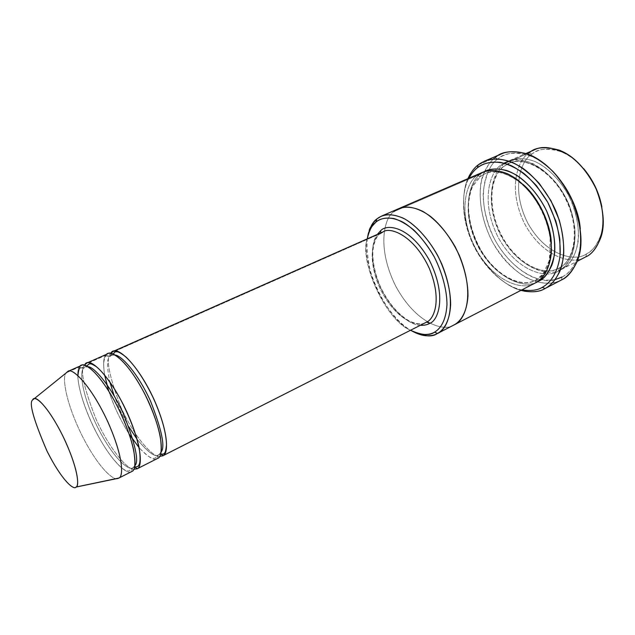 <?xml version="1.0" encoding="UTF-8"?>
<svg xmlns="http://www.w3.org/2000/svg" width="635" height="635" viewBox="0 0 635 635"><rect width="100%" height="100%" fill="white"/><g stroke="black" fill="none" stroke-linecap="round" stroke-linejoin="round"><path stroke-width="0.48" stroke-dasharray="3.17 2.38" d="M380.762 232.894L379.833 233.839C372.777 237.736 366.276 260.239 381.325 291.116C397.415 321.572 419.219 327.716 425.974 322.445C419.219 327.716 397.415 321.572 381.325 291.116C366.276 260.239 372.777 237.736 379.833 233.839L111.093 352.917L379.833 233.839L380.762 232.894M562.031 277.027L561.523 279.932L562.031 277.027C567.817 274.582 572.921 268.391 577.342 258.437C580.374 250.992 581.358 241.149 580.295 228.917C583.152 258.945 570.809 272.55 562.031 277.027C556.379 280.233 548.577 280.94 538.631 279.146C524.899 275.542 507.214 261.795 495.078 240.22C486.743 223.758 482.878 206.502 483.227 192.413C485.489 174.927 490.363 163.79 497.856 158.996C487.275 165.679 475.377 192.826 490.839 231.402C507.563 270.28 541.298 285.131 555.268 279.583M561.523 279.932C551.196 286.171 527.328 286.036 503.603 258.493C479.639 230.005 475.512 187.714 484.608 171.529M484.648 171.45C487.736 165.06 491.22 160.472 495.086 157.702L497.57 158.861L495.086 157.702C489.696 161.671 485.291 168.942 481.87 179.514C478.06 194.659 480.497 218.646 492.173 241.395C501.555 257.873 513.913 270.494 525.843 277.392C541.504 285.266 553.561 283.94 561.3 280.043M521.914 289.87C506.96 287.56 484.251 269.716 472.115 242.34C460.065 215.027 462.288 189.802 468.947 178.205C462.288 189.802 460.065 215.027 472.115 242.34C484.251 269.716 506.96 287.56 521.914 289.87M469.297 175.76C462.399 187.762 460.081 213.836 472.527 242.054C485.061 270.327 508.54 288.758 524.034 291.14M410.559 330.263C385.469 320.318 359.132 260.715 367.22 238.895C359.132 260.715 385.469 320.318 410.559 330.263M373.182 222.877C365.982 230.457 365.109 246.959 370.562 272.391C377.611 297.672 396.581 322.802 411.48 330.748C386.096 319.508 360.116 260.866 367.419 237.871M531.852 154.178C521.438 159.734 509.961 188.484 528.09 223.679C547.688 257.993 576.81 261.263 586.399 253.96L585.922 256.786L586.399 253.96C576.81 261.263 547.688 257.993 528.09 223.679C509.961 188.484 521.438 159.734 531.852 154.178C539.456 147.582 560.927 143.169 583.621 168.577C575.937 159.98 568.285 154.305 560.665 151.535C547.005 147.796 537.4 148.685 531.852 154.178L529.145 152.9L531.852 154.178M584.946 257.294C574.5 264.549 544.005 259.421 524.637 223.814C506.754 187.579 518.549 158.75 529.145 152.9C518.454 158.734 506.635 188.087 524.986 224.488C544.846 260.136 575.223 264.462 585.438 257.048M527.026 153.829L504.492 163.6L509.786 160.504C515.477 157.845 523.192 157.917 532.932 160.703C546.306 165.687 562.507 181.173 571.754 202.041C587.065 241.197 572.214 265.184 561.935 269.184C568.492 265.509 575.85 257.31 578.287 240.609C579.422 227.306 576.088 210.137 567.738 193.762C558.475 177.998 546.267 166.735 535.075 161.56C520.565 156.027 510.54 159.139 504.492 163.6L503.92 166.338L508.913 163.425C519.43 156.17 551.609 165.394 568.444 203.287C583.255 240.935 569.071 264.104 559.197 267.97L561.935 269.184L559.197 267.97L558.649 268.264C549.021 275.312 520.089 270.597 500.825 235.688C482.989 200.089 493.855 171.839 503.92 166.338L504.492 163.6C493.911 169.347 482.64 199.366 501.706 236.466C522.248 272.693 552.156 276.669 561.935 269.184L561.459 269.43C551.45 276.773 521.399 271.978 501.332 235.775C482.743 198.834 494.006 169.362 504.492 163.6L529.145 152.9L534.551 149.773M559.197 267.97C569.071 264.104 583.255 240.935 568.444 203.287C551.609 165.394 519.43 156.17 508.913 163.425C524.351 155.527 552.577 171.132 566.087 199.961C580.176 228.481 574.913 260.604 559.141 268.002L558.681 270.859L559.141 268.002L558.649 268.264L559.197 267.97M507.413 164.14L503.92 166.338L501.15 165.052L504.087 163.124M508.857 161.052C520.756 154.964 552.521 166.981 568.484 203.922C582.922 240.578 570.365 264.779 560.451 269.804M118.531 478.25C115.213 481.973 99.489 470.281 81.582 434.673C64.175 398.812 62.492 375.809 66.103 372.983C62.413 375.745 64.302 399.51 82.121 435.769C100.409 471.591 115.729 482.124 118.808 478.091M132.08 471.353C128.921 475.655 113.149 465.487 94.718 429.403C76.819 392.874 75.66 369.411 79.637 366.855L80.486 367.879L83.598 368.268L85.201 366.982L83.598 368.268C85.106 367.387 85.558 366.133 84.947 364.506C85.558 366.133 85.106 367.387 83.598 368.268C79.883 370.753 80.605 391.97 97.012 426.141C113.998 460.153 129.611 471.361 132.953 467.646L133.366 467.4C131.882 468.36 131.453 469.678 132.08 471.353C131.453 469.678 131.882 468.36 133.366 467.4L134.858 465.725L133.366 467.4L134.691 467.082L132.953 467.646C129.611 471.361 113.998 460.153 97.012 426.141C80.605 391.97 79.883 370.753 83.598 368.268L80.486 367.879L79.637 366.855L66.469 372.689L79.637 366.855C75.779 369.499 76.676 391.938 93.98 427.903C111.871 463.693 128.191 475.472 131.675 471.583M33.972 398.836L66.238 372.793L33.972 398.836M84.447 365.268C79.835 369.61 83.741 387.667 96.163 419.433C110.593 451.088 128.135 469.733 133.802 469.313C128.135 469.733 110.593 451.088 96.163 419.433C83.741 387.667 79.835 369.61 84.447 365.268M80.486 367.879L87.892 366.72L85.201 366.982L86.654 366.054M161.147 454.184L158.686 454.644C155.631 457.914 148.431 452.795 137.089 439.285C148.431 452.795 155.631 457.914 158.686 454.644L161.147 454.184M128.945 427.03L120.761 411.631L114.117 395.772L120.761 411.631L128.945 427.03M111.316 353.505L109.799 356.616C106.799 358.489 106.791 366.855 109.784 381.714C106.791 366.855 106.799 358.489 109.799 356.616C111.276 355.759 111.704 354.528 111.093 352.917M110.728 353.409C105.41 357.481 108.847 375.523 121.039 407.535C135.549 439.515 153.781 457.51 159.615 456.462C153.781 457.51 135.549 439.515 121.039 407.535C108.847 375.523 105.41 357.481 110.728 353.409M109.799 356.616L111.546 355.275L115.141 355.052L111.546 355.275L109.799 356.616L106.386 355.886L105.918 355.211C103.473 357.06 103.021 363.593 104.561 374.825C103.021 363.593 103.473 357.06 105.918 355.211L84.947 364.506L105.918 355.211L106.386 355.886L109.799 356.616M161.131 452.001L159.139 454.382L161.131 452.001M157.901 458.264C157.274 456.621 157.686 455.327 159.139 454.382C157.686 455.327 157.274 456.621 157.901 458.264C155.297 461.486 149.042 457.962 139.129 447.691C148.59 457.589 154.71 461.2 157.464 458.518M520.906 290.385C505.706 286.655 484.338 268.502 472.67 242.364C461.018 216.265 462.002 191.302 467.908 178.657M478.084 164.973L495.086 157.702L478.084 164.973M538.67 280.781L535.535 280.17C526.113 287.139 497.491 281.98 478.044 246.555C459.986 210.447 470.321 182.11 480.179 176.673L480.671 176.332L480.79 173.887C470.416 179.554 459.708 209.685 478.996 247.317C499.729 284.091 529.296 288.512 538.877 281.099L536.075 279.884C544.941 277.185 550.037 265.192 551.339 243.888M536.694 282.146C526.09 288.782 495.967 280.662 477.369 244.165C460.169 207.359 470.845 179.641 480.79 173.887L484.275 171.641L480.79 173.887L480.671 176.332L480.179 176.673L485.069 173.792C495.348 166.6 527.264 176.292 544.393 214.757C559.506 252.952 545.775 276.13 536.075 279.884L535.535 280.17C520.922 288.504 495.221 275.026 481.028 250.142C472.797 235.442 468.63 220.559 468.511 205.502C468.94 198.469 470.289 192.167 472.543 186.571L480.671 176.332L485.069 173.792L480.179 176.673L477.353 175.379C467.106 181.062 456.47 210.645 475.329 248.19C495.61 285.004 525.288 290.322 535.059 283.075M523.169 184.499C506.103 171.998 493.411 168.434 485.069 173.792C497.348 167.696 519.168 176.578 534.011 197.866C542.536 210.439 547.918 223.893 550.156 238.228L549.426 260.286L542.925 274.145L536.011 279.916L535.527 282.829L536.011 279.916L535.535 280.17C526.113 287.139 497.491 281.98 478.044 246.555C459.986 210.447 470.321 182.11 480.179 176.673L477.353 175.379L394.041 211.526C384.627 216.924 376.095 246.801 395.732 286.163C416.679 324.874 445.024 331.891 453.969 324.969M453.692 325.112C444.603 331.914 416.147 324.366 395.486 285.702C376.134 246.459 384.691 216.94 394.041 211.526L477.353 175.379L482.513 172.323M108.704 390.914C113.673 405.924 120.531 420.386 129.286 434.3C120.531 420.386 113.673 405.924 108.704 390.914M107.775 353.766L105.918 355.211M425.172 322.834C421.965 324.652 416.822 324.128 409.742 321.262C398.066 314.5 388.287 302.966 380.413 286.679C375.269 274.598 372.729 263.112 372.785 252.23C374.182 237.601 379.254 234.212 380.555 233.259L383.024 231.894L379.833 233.839M420.354 325.295C410.337 325.445 390.898 311.039 379.841 286.028C369.062 261.136 371.84 241.229 377.261 234.45C371.84 241.229 369.062 261.136 379.841 286.028C390.898 311.039 410.337 325.445 420.354 325.295M453.533 325.191C444.365 331.922 415.854 324.064 395.351 285.433C376.158 246.269 384.723 216.948 394.041 211.526L398.486 208.74L394.041 211.526C384.54 216.9 376.023 247.34 396.121 286.909C417.512 325.676 445.675 331.835 454.398 324.747M398.772 208.621L394.041 211.526M535.527 282.829C525.978 290.235 496.459 285.742 475.702 248.888C456.375 211.177 467.011 181.038 477.353 175.379M526.582 153.678L528.344 155.162C513.882 151.757 503.714 153.043 497.856 158.996C506.143 151.916 527.439 146.407 553.085 171.553M558.681 270.859C548.934 278.336 519.065 274.304 498.499 237.998C479.401 200.819 490.593 170.783 501.15 165.052C490.593 170.783 479.401 200.819 498.499 237.998C519.065 274.304 548.934 278.336 558.681 270.859C563.904 268.28 568.5 262.509 572.476 253.54C574.604 246.594 575.405 238.101 574.865 228.084C573.23 217.305 569.722 206.391 564.348 195.358C555.061 179.562 542.854 168.267 531.67 163.06C517.176 157.496 507.175 160.591 501.15 165.052L503.92 166.338C493.855 171.839 482.989 200.089 500.825 235.688C520.089 270.597 549.021 275.312 558.649 268.264C542.734 277.225 515.461 262.184 501.793 235.768C487.577 209.788 488.902 176.919 504.373 166.037L508.913 163.425M501.579 153.868L495.086 157.702M68.167 371.324L66.238 372.793M81.343 365.474L79.637 366.855M601.917 207.153C606.568 235.839 594.598 249.849 586.399 253.96C591.907 251.627 596.638 245.547 600.591 235.704C603.258 228.298 603.694 218.781 601.917 207.153M561.459 269.43L577.151 261.326M134.691 467.082L132.953 467.646L129.334 470.694C129.334 471.329 127.778 471.051 124.682 469.876C120.88 468.09 111.522 458.208 103.799 445.603C89.67 422.894 77.859 391.414 77.93 375.626M160.623 454.176L158.686 454.644L155.257 458.121C152.987 458.565 149.741 459.28 139.105 447.572M106.759 384.27C104.338 375.285 103.354 367.975 103.807 362.347C104.434 358.251 105.291 356.1 106.386 355.886L111.546 355.275L113.141 354.068M138.954 447.397L133.199 440.007M129.23 434.149C120.666 420.616 113.855 406.249 108.791 391.049M509.786 160.504L525.994 153.48M600.591 235.704L600.71 237.831M560.665 151.535L559.094 150.098M577.342 258.437L577.374 260.747"/><path stroke-width="0.95" d="M379.833 233.839L383.024 231.894C390.215 226.433 414.25 235.553 429.181 268.105C442.627 300.434 433.753 319.357 426.688 322.064L429.768 323.318C437.944 320.953 447.564 296.418 429.363 260.199C409.519 225.211 386.231 223.774 380.611 230.799L380.762 232.894L380.611 230.799C386.231 223.774 409.519 225.211 429.363 260.199C447.564 296.418 437.944 320.953 429.768 323.318C427.418 324.802 424.283 325.469 420.354 325.295C424.283 325.469 427.418 324.802 429.768 323.318L426.688 322.064L162.981 455.692L161.147 454.184L162.981 455.692C168.18 454.993 170.124 432.221 150.431 391.978C129.826 352.679 113.538 346.877 111.093 352.917L110.728 353.409L111.093 352.917L111.316 353.505M555.268 279.583L562.031 277.027M521.97 289.877L524.034 291.14C533.019 292.497 540.028 291.632 545.052 288.552L542.258 287.345C537.416 290.33 530.662 291.179 521.97 289.877L521.914 289.87C530.63 291.187 537.408 290.338 542.258 287.345C549.458 283.385 557.546 274.336 560.086 255.548C560.649 245.308 559.237 233.831 555.839 221.123L547.807 202.39L536.575 185.809C528.01 176.586 519.517 169.847 511.111 165.608C494.983 159.258 484.021 162.75 477.472 167.751L478.084 164.973C474.924 167.33 471.995 170.926 469.297 175.76L468.971 178.149C471.583 173.482 474.416 170.013 477.472 167.751C474.401 170.021 471.559 173.506 468.947 178.205L468.971 178.149M477.353 175.379C483.235 170.95 493.07 167.942 507.452 173.736C518.565 179.126 530.781 190.675 540.155 206.74C548.624 223.417 552.164 240.816 551.236 254.238C549.069 271.066 541.933 279.233 535.527 282.829L437.134 333.669C431.76 337.431 423.212 336.455 411.48 330.748C417.346 333.986 422.434 335.661 426.736 335.772C431.189 335.875 434.792 335.097 437.555 333.446L434.483 332.2C431.84 333.796 428.379 334.55 424.109 334.462C420.259 334.359 415.742 332.954 410.559 330.263C421.561 335.232 429.538 335.883 434.483 332.2C440.039 329.009 445.984 321.326 446.961 304.729C447.024 291.441 442.825 273.931 434.237 256.85C424.863 240.332 413.21 228.132 402.907 222.139C389.636 215.559 380.992 217.995 375.968 222.059L376.753 219.027L373.182 222.877L372.539 225.742L375.968 222.059C372.15 224.742 369.229 230.354 367.22 238.895C368.451 233.077 370.221 228.695 372.539 225.742M577.151 261.326L584.946 257.294M527.026 153.829L529.145 152.9C534.9 147.161 544.878 146.233 559.094 150.098C573.238 155.432 585.446 168.029 595.725 187.896C603.71 208.32 605.377 224.965 600.71 237.831C596.582 248.063 591.653 254.381 585.922 256.786L577.159 261.318L585.922 256.786C596.376 252.682 611.688 228.711 596.709 190.135C589.248 174.498 579.803 162.735 568.365 154.861C553.641 147.241 542.369 145.542 534.551 149.773L525.994 153.48M508.913 163.425L507.413 164.14M504.087 163.124L508.857 161.052M560.451 269.804L558.681 270.859M76.002 487.085L118.531 478.25L132.08 471.353L118.912 478.02L76.002 487.085C74.017 490.395 62.111 481.147 46.879 450.818C33.393 419.37 28.678 402.376 32.742 399.828L33.972 398.836L32.742 399.828C28.662 402.415 33.425 419.529 47.053 451.16C62.389 481.56 74.16 490.434 76.073 487.029C79.423 486.783 78.629 468.527 62.222 434.737C45.307 401.598 33.917 395.264 32.742 399.828L34.115 398.788C36.695 395.986 51.07 410.361 65.516 441.627C79.161 472.257 78.923 486.204 76.073 487.029L118.912 478.02C122.936 476.925 124.523 459.7 108.029 422.259C90.456 384.056 71.803 367.451 68.167 371.324L34.115 398.788M137.295 468.709L134.691 467.082L137.295 468.709C140.383 467.757 140.986 460.716 139.105 447.588C136.581 435.673 131.342 421.394 123.388 404.725C102.632 364.831 87.058 358.545 84.947 364.506L86.685 363.109C90.329 358.799 109.029 373.737 126.881 411.98C143.613 449.628 141.613 467.566 137.295 468.709L133.802 469.313L137.295 468.709L157.901 458.264L137.295 468.709M87.892 366.72C93.178 366.3 109.688 383.762 123.515 413.949C135.461 444.333 139.24 461.589 134.858 465.725C139.24 461.589 135.461 444.333 123.515 413.949C109.688 383.762 93.178 366.3 87.892 366.72M79.637 366.855C81.677 360.91 97.107 367.3 117.896 407.321C125.865 424.029 131.143 438.34 133.723 450.263C135.668 463.391 135.12 470.424 132.08 471.353C136.334 470.249 138.184 452.334 121.396 414.591C103.489 376.245 84.907 361.188 81.343 365.474L67.858 371.443C71.231 367.22 89.503 382.58 107.537 421.188C124.492 459.168 123.015 477.004 118.912 478.02L132.08 471.353M137.089 439.285L128.945 427.03L137.089 439.285M114.117 395.772L109.784 381.714L114.117 395.772M159.615 456.462L162.981 455.692L159.615 456.462M115.141 355.052C121.087 355.298 137.43 372.443 150.424 400.868C161.774 429.824 165.346 446.865 161.131 452.001C165.346 446.865 161.774 429.824 150.424 400.868C137.43 372.443 121.087 355.298 115.141 355.052M105.918 355.211C108.299 349.186 124.444 355.084 145.082 394.502C152.948 410.98 158.044 425.156 160.361 437.023C161.981 450.144 161.155 457.224 157.901 458.264C162.449 456.994 165.021 438.944 148.534 401.677C130.897 363.839 111.72 349.353 107.775 353.766L86.685 363.109M561.3 280.043L544.941 288.608C539.361 292.108 531.352 292.703 520.906 290.385M467.908 178.657C470.9 172.283 474.297 167.727 478.084 164.973L484.489 161.171C492.966 157.647 506.381 157.599 523.026 168.37C535.591 177.57 547.807 192.905 555.958 211.074C565.714 235.76 565.182 258.374 559.872 271.272C555.45 280.13 550.505 285.885 545.052 288.552L561.523 279.932C567.047 277.225 572.087 271.447 576.628 262.604C582.097 249.73 582.835 227.259 573.23 202.819C567.65 190.897 560.832 180.372 552.775 171.228C544.457 163.417 536.337 157.79 528.423 154.337C517.128 150.987 508.183 150.828 501.579 153.868L484.489 161.171M536.694 282.146L538.877 281.099C543.711 278.678 548.029 273.399 551.823 265.271C556.316 253.444 556.093 232.68 546.6 210.963C538.782 195.104 527.637 182.348 516.636 175.212C502.182 167.037 491.133 168.1 484.275 171.641C489.506 168.648 496.864 168.243 506.349 170.418C519.47 174.585 536.281 189.492 546.6 210.963C553.355 227.711 555.942 242.419 554.371 255.079C550.926 269.597 545.759 278.273 538.877 281.099L538.67 280.781M551.339 243.888C551.093 224.671 538.766 197.699 523.169 184.499M367.419 237.871C369.443 228.227 372.554 221.948 376.753 219.027L381.389 216.154C386.429 213.765 393.549 214.36 402.757 217.948C415.496 224.091 431.673 241.483 441.793 264.041C458.867 306.229 446.778 330.113 437.555 333.446L453.533 325.191M437.134 333.669L453.692 325.112M453.969 324.977L535.527 282.829C545.6 278.963 559.911 254.976 544.235 215.17C536.527 198.993 526.979 186.73 515.604 178.387C501.261 169.172 489.775 169.259 482.513 172.323L398.772 208.621C405.487 205.796 416.369 206.216 430.443 216.368C441.658 225.496 451.326 238.577 459.446 255.619C476.274 297.402 463.78 321.318 454.398 324.747L535.527 282.829M162.544 455.946L426.688 322.064C433.753 319.357 442.627 300.434 429.181 268.105C414.25 235.553 390.215 226.433 383.024 231.894L112.982 351.465C116.999 347.027 136.295 361.394 153.876 399.129C170.307 436.308 167.584 454.39 162.981 455.692L425.172 322.834M104.561 374.825L108.704 390.914L104.561 374.825M129.286 434.3L139.129 447.691L129.286 434.3M136.89 468.947L157.901 458.264M111.093 352.917L112.982 351.465M377.261 234.45L380.611 230.799L377.261 234.45M454.398 324.747C463.828 321.342 476.361 297.124 459.24 255.151C451.001 238.069 441.261 225.036 430.014 216.043C415.925 206.065 405.13 205.827 398.486 208.74L398.772 208.621C405.487 205.803 416.369 206.224 430.443 216.376C441.658 225.496 451.326 238.577 459.446 255.619C476.274 297.402 463.772 321.31 454.398 324.739C460.311 321.381 466.717 313.373 467.971 296.18C468.217 282.416 464.018 264.335 455.152 246.745C445.46 229.743 433.284 217.265 422.473 211.209C408.543 204.581 399.383 207.248 394.041 211.526M553.085 171.553C568.444 188.174 577.517 207.296 580.295 228.917C578.096 196.826 549.243 159.901 528.344 155.162M66.238 372.793L67.858 371.443M583.621 168.577C593.138 180.062 599.242 192.921 601.917 207.153C599.242 192.921 593.138 180.062 583.621 168.577M376.753 219.027L375.968 222.059C379.722 218.63 385.628 217.44 393.676 218.496C399.582 220.194 406.178 223.933 413.456 229.711C420.926 236.934 427.855 245.975 434.237 256.85C442.825 273.931 447.024 291.441 446.961 304.729C445.984 321.326 440.039 329.009 434.483 332.2L437.555 333.446C443.357 330.137 449.596 322.167 450.652 304.903C450.747 291.076 446.405 272.852 437.459 255.072C427.696 237.871 415.536 225.203 404.805 218.996C390.977 212.201 381.976 214.781 376.753 219.027M478.084 164.973L477.472 167.751C482.394 163.568 489.847 161.734 499.824 162.25C507.087 163.671 515.072 167.362 523.764 173.315C532.598 180.88 540.615 190.571 547.807 202.39C553.91 214.94 557.935 227.314 559.864 239.522L560.086 255.548C557.546 274.336 549.458 283.385 542.258 287.345L545.052 288.552C552.529 284.472 560.935 275.138 563.61 255.699C564.221 245.094 562.769 233.212 559.268 220.051L550.95 200.652L539.313 183.491C530.431 173.958 521.629 167.005 512.913 162.639C496.205 156.115 484.862 159.774 478.084 164.973M495.086 157.702C501.11 151.519 511.612 150.17 526.582 153.678C541.409 158.266 560.975 175.585 571.865 199.692C581.771 225.536 583.605 245.888 577.374 260.747C572.794 271.034 567.515 277.431 561.523 279.932M424.109 334.462L426.736 335.772M86.654 366.054L88.987 364.03C90.448 363.752 90.543 363.26 95.647 366.204C101.378 370.134 112.427 383.984 121.761 401.701C131.413 420.814 137.422 437.721 139.787 452.406C140.533 462.209 139.748 464.574 137.636 466.574L134.691 467.082M113.141 354.068L115.118 351.877C117.507 351.576 118.57 351.338 125.968 356.981C135.382 366.062 144.542 379.817 153.432 398.256C161.727 416.901 166.092 432.308 166.529 444.484C165.576 453.192 164.965 452.699 163.576 454.025L160.623 454.176M544.941 288.608L561.411 279.987M381.389 216.154L398.772 208.621M133.199 440.007L129.23 434.149M108.791 391.049L106.759 384.27M77.93 375.626C78.526 369.959 79.375 367.379 80.486 367.879"/></g></svg>
